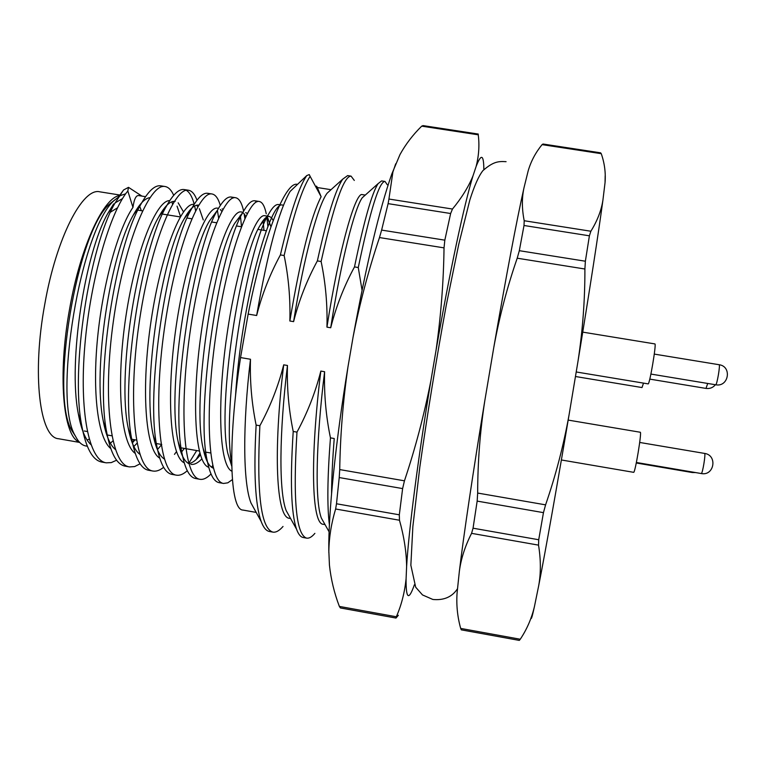 <?xml version="1.0" encoding="UTF-8"?>
<svg xmlns="http://www.w3.org/2000/svg" width="766" height="766" viewBox="0 0 766 766"><rect width="100%" height="100%" fill="white"/><g stroke="black" fill="none" stroke-linecap="round" stroke-linejoin="round"><path stroke-width="1.15" d="M460.682 628.417L520.267 639.237L519.291 640.395L461.304 629.853L460.682 628.417C457.436 616.774 456.239 604.92 457.091 592.865L459.351 571.379C463.497 536.459 473.158 471.272 484.84 400.532L493.802 347.371C506.546 273.912 516.6 220.761 523.963 187.919L528.195 170.78C530.962 161.291 535.587 152.578 542.069 144.63L543.037 144.027L600.621 152.836L601.253 153.679L542.069 144.63M524.011 225.491L519.319 250.683L585.377 261.216L589.399 235.813L524.011 225.491L524.203 220.732C521.857 208.994 521.78 198.059 523.963 187.919M524.203 220.732L590.864 231.236C597.317 220.838 601.329 210.487 602.909 200.213L605.044 182.662C605.829 172.829 604.566 163.168 601.253 153.679M520.267 639.237C526.864 629.346 531.575 618.516 534.4 606.749L538.728 585.53C540.949 572.997 540.882 559.525 538.527 545.133L471.569 533.347L473.053 528.195L477.161 501.098L477.668 493.055C477.697 461.898 480.09 431.057 484.84 400.532M459.351 571.379C460.988 558.797 465.067 546.12 471.569 533.347M477.668 493.055L545.583 504.851L543.458 512.645L538.718 539.743L473.053 528.195M543.458 512.645L477.161 501.098M545.583 504.851C555.762 475.322 563.604 445.276 569.09 414.712L577.995 361.274C582.677 330.596 584.985 299.841 584.898 269.01L517.213 258.199L519.319 250.683M493.802 347.371C499.336 316.99 507.14 287.269 517.213 258.199M538.728 585.53C545.497 550.926 557.121 485.759 569.09 414.712M531.029 617.789C531.135 620.201 532.265 616.515 534.4 606.749M605.044 182.662L605.178 175.74M577.995 361.274C590.098 287.336 598.399 233.649 602.909 200.213M125.672 193.808L120.406 195.56L114.804 199.955C80.937 227.042 52.126 399.287 75.327 435.921C78.314 441.915 81.828 445.257 85.859 445.965L87.305 446.214M141.356 210.688L139.393 205.48M113.665 203.89L107.633 213.733C85.122 253.086 67.896 361.657 78.276 413.583C81.091 429.132 85.304 439.483 90.924 444.644M110.381 443.236L112.918 440.91M115.053 202.933L122.541 198.566M145.53 196.68L139.249 195.675C136.281 194.736 134.184 198.643 132.958 207.394C118.548 228.096 102.989 282.664 97.588 337.758C92.159 392.671 97.924 438.219 110.792 448.608M132.307 443.026L134.998 439.818M149.906 197.647C144.851 198.26 139.278 204.139 133.198 215.275C110.668 253.805 92.408 369.183 103.238 420.869C105.976 435.509 110.026 445.056 115.379 449.518M133.849 446.521L136.999 443.246M183.486 211.866L178.162 202.808M173.815 202.109L172.905 201.487M169.736 200.635C156.57 199.897 135.774 250.472 125.911 316.32C115.934 382.148 120.425 443.342 135.256 453.424M197.848 206.6L197.034 205.815M175.155 201.41C170.33 200.673 164.843 205.872 158.686 217.008C136.319 254.513 117.026 376.767 128.2 427.955C130.852 441.762 134.739 450.542 139.843 454.315M157.413 449.661L161.741 444.481M194.124 204.436C181.935 201.592 161.3 252.579 151.189 320.102C140.944 387.625 145.109 449.862 159.74 458.154M221.843 211.359L220.311 209.539M198.595 205.154C194.392 204.512 189.556 209.099 184.108 218.923C162.086 255.212 141.748 384.427 153.162 434.858C155.728 447.89 159.452 455.952 164.336 459.035M181.762 451.796L184.338 448.407M218.53 208.333L217.688 208.199C206.293 205.25 186.186 257.606 176.19 326.182C166.078 394.72 170.004 456.517 184.233 462.798M188.723 463.593C192.381 463.047 196.259 460.146 200.366 454.87M245.809 216.5L243.655 213.264M223.05 209.175L222.102 208.907M233.352 197.934L231.208 197.034C227.263 196.422 222.676 200.836 217.439 210.267L209.463 221.01C187.957 255.892 166.586 392.154 178.124 441.589C180.584 453.912 184.156 461.266 188.829 463.65M190.858 464.33C194.229 464.876 197.887 463.066 201.841 458.911M243.004 212.239L241.252 211.962C230.633 209.089 211.1 262.987 201.238 332.588C191.261 402.102 194.957 463.219 208.754 467.327M267.66 217.726L270.724 226.267L267.066 216.998M247.38 213.398L245.675 212.67M256.974 201.793L254.839 200.788C251.459 200.261 247.495 204.11 242.956 212.326L234.75 223.241C213.944 256.543 191.519 399.967 203.076 448.158C205.441 459.839 208.869 466.513 213.36 468.17M273.184 220.522L271.461 217.707L269.316 216.443C266.664 216.041 263.552 219.095 259.971 225.616C240.313 256.782 216.95 404.707 227.722 453.012L231.744 466.216M269.316 216.443L264.873 215.734C255.25 213.053 236.799 266.271 226.88 335.364C216.864 404.4 219.315 465.9 231.897 471.224M231.667 459.629L231.026 458.623M365.181 195.158L362.241 197.781C354.725 207.988 341.138 260.239 330.711 327.762C336.102 306.515 344.039 286.225 354.495 266.913L358.268 267.525L362.04 290.199M365.267 195.081L362.251 194.612C355.683 191.672 339.3 247.226 326.948 327.139L330.711 327.762M330.768 189.92L327.12 193.204C318.283 204.714 303.978 255.988 293.598 321.624C298.999 300.416 306.917 280.174 317.363 260.9L321.117 261.512C325.617 283.104 327.551 304.973 326.948 327.139M297.476 184.405L297.428 184.395C285.68 180.632 263.609 235.152 248.146 314.098L256.648 315.506C262.049 294.345 269.967 274.151 280.394 254.925L284.129 255.528C288.581 277.062 290.486 298.884 289.854 321.002L293.598 321.624M284.129 255.528C293.694 214.394 302.35 187.996 310.115 176.343L309.253 174.591L306.745 175.577L290.094 191.462C278.824 210.774 267.679 252.119 256.648 315.506M331.017 189.69L317.335 187.536L321.126 196.709C310.958 216.452 300.54 257.883 289.854 321.002M248.146 314.098L240.553 357.578C227.358 443.141 229.79 510.175 242.956 510.06L256.189 512.406M240.553 357.578L250.482 359.254C242.583 424.814 242.927 482.743 250.97 502.946L255.001 510.271M287.461 365.468C279.217 432.886 278.805 491.829 286.168 510.587L296.538 529.172C291.128 513.258 290.017 480.694 293.215 431.469C288.734 409.638 286.81 387.634 287.461 365.468L283.707 364.836C273.079 451.136 276.153 518.362 289.615 518.323L290.582 518.496M286.168 510.587L289.759 517.021M329.399 524.902C327.053 506.278 327.408 477.275 330.452 437.874C325.933 415.986 323.98 393.935 324.602 371.721L320.83 371.079C310.048 457.541 311.475 524.624 323.367 524.298L325.023 524.595M324.602 371.721C316.004 440.986 314.73 500.868 321.356 518.075L324.497 523.657M387.27 184.73L385.011 181.446C379.218 181.427 370.304 210.114 358.268 267.525M385.011 181.446L381.573 180.91L378.098 183.639C371.96 192.946 364.089 220.704 354.495 266.913M354.313 180.441L351.058 176.132C343.924 175.902 333.938 204.359 321.117 261.512M351.058 176.132L347.63 175.596L342.766 179.12C335.642 189.259 327.178 216.519 317.363 260.9M283.707 364.836C278.297 386.093 270.35 406.392 259.875 425.733L256.131 425.092C253.536 472.507 255.212 504.603 261.139 521.387C263.437 527.573 266.223 530.943 269.488 531.508L272.897 532.121C275.971 532.609 279.341 530.723 283.027 526.462M259.875 425.733C256.533 493.103 260.871 528.559 272.907 532.121M296.538 529.172C298.386 534.285 300.617 537.071 303.24 537.521L306.659 538.125M293.215 431.469L296.978 432.12C292.851 499.489 296.088 534.831 306.668 538.134C309.138 538.527 311.877 536.937 314.883 533.356M330.452 437.874L334.235 438.525C332.559 459.59 331.668 477.965 331.563 493.649M306.745 175.577C298.864 187.067 290.075 213.523 280.394 254.925M256.131 425.092C251.688 403.309 249.812 381.363 250.482 359.254M320.83 371.079C315.429 392.384 307.472 412.73 296.978 432.12M321.126 196.709L310.125 176.352M117.514 207.806L110.524 212.125M115.015 199.744L109.825 203.852C77.021 230.183 49.445 395.045 71.899 430.616L75.461 436.189M87.104 440.01L89.172 439.148M316.521 186.128L317.43 187.546M132.958 207.394L127.826 190.983C110.285 211.742 90.436 279.188 84.854 345.332C79.166 411.562 88.971 460.519 106.215 462.827L111.271 462.597L116.604 460.213M132.231 442.805L134.155 439.674M180.508 216.481L177.042 206.14M173.7 195.32C171.364 190.054 168.491 187.115 165.111 186.531C149.753 182.634 124.274 243.09 113.397 321.05C102.366 398.818 110.572 465.115 129.559 466.925L134.663 466.571L140.073 463.803M155.622 444.787L156.044 444.05M196.996 200.223C194.784 194.181 191.969 190.858 188.551 190.255C174.208 186.521 149.696 247.217 138.799 325.291C127.759 403.184 134.979 469.405 152.97 471.042C156.302 471.597 159.845 470.353 163.627 467.308M174.466 454.372L176.467 451.653M221.747 211.55L221.652 211.071M220.311 205.451C218.272 198.442 215.524 194.621 212.058 193.989C198.72 190.408 175.184 251.363 164.278 329.552C153.219 407.569 159.452 473.714 176.448 475.169C179.799 475.715 183.4 474.231 187.268 470.697M196.163 459.523L199.869 453.194M244.871 218.492L244.153 213.8M243.626 211.129C241.807 202.866 239.145 198.404 235.641 197.733C223.318 194.315 200.759 255.509 189.834 333.823C178.765 411.955 183.993 478.022 199.993 479.305C203.363 479.851 207.04 478.061 211.004 473.943M267.889 226.583L266.836 216.998M266.271 213.858C264.701 206.198 262.374 202.08 259.281 201.487C247.983 198.222 226.41 259.674 215.457 338.103C204.388 416.359 208.611 482.35 223.595 483.451L227.808 482.829L232.376 479.612M282.98 205.259C270.427 197.695 241.166 303.987 235.497 396.376M127.826 190.983L128.496 187.344L123.527 190.006L114.565 203.842C89.66 247.313 70.348 368.59 81.675 425.283C85.888 448.081 92.609 460.337 101.849 462.061L104.071 462.224M172.541 204.206L171.919 201.764M162.871 186.531L160.716 185.832C154.751 184.912 147.982 191.347 140.408 205.144C115.513 247.657 95.032 376.566 106.828 432.905C110.754 453.539 116.872 464.617 125.174 466.159L127.415 466.303M195.608 210.688L194.641 205.987M194.21 204.292C191.816 195.282 188.465 190.37 184.156 189.556C178.909 188.742 172.915 194.449 166.174 206.667C141.48 247.993 119.831 384.609 131.982 440.297C135.601 458.911 141.136 468.897 148.575 470.267L150.825 470.391M218.616 217.984L217.42 210.459M209.798 194.104L207.653 193.291C203.086 192.582 197.81 197.609 191.845 208.371C167.553 248.318 144.736 392.728 157.116 447.478C160.429 464.206 165.399 473.177 172.034 474.393L174.303 474.48M188.647 463.554L196.709 450.561M241.501 226.497L240.543 217.113M240.352 215.792L240.265 215.275M217.439 210.267C193.75 248.615 169.755 400.924 182.251 454.468C185.248 469.434 189.681 477.448 195.569 478.52L197.848 478.568M211.56 467.203L212.699 465.527M263.935 230.365L263.15 220.56M242.956 212.326C220.062 248.883 194.88 409.216 207.356 461.276C210.047 474.594 213.973 481.728 219.162 482.666L221.451 482.666M279.686 204.962L278.527 204.551C275.674 204.11 272.294 207.442 268.397 214.547C247.255 248.079 221.221 408.776 231.696 463.545M123.527 190.006L118.347 197.245M128.496 187.344L141.901 196.096M585.377 261.216L584.898 269.01M590.864 231.236L589.399 235.813M538.718 539.743L538.527 545.133M120.559 195.474C104.31 195.636 80.66 245.513 69.696 308.401C57.431 374.919 63.042 436.553 79.319 442.03M121.047 195.215L99.839 191.826C82.718 187.172 56.339 237.843 44.773 304.246C31.76 374.287 39.765 437.817 58.542 438.736L79.693 442.432M414.406 584.726C408.699 601.013 405.923 599.06 406.085 578.895L406.612 566.591C408.651 531.221 418.006 458.279 430.923 380.51L435.988 350.656C449.556 272.418 464.196 204.292 473.005 175.826L476.174 166.327C481.201 153.372 483.758 154.464 483.844 169.592M398.349 615.28L395.993 618.057L340.382 607.945L339.367 606.413C334.263 593.047 330.96 579.288 329.437 565.145L328.805 550.495C328.279 514.178 335.498 442.442 348.013 366.617L353.107 336.906C366.483 263.82 379.371 209.558 391.761 174.102L400.005 154.531C405.683 144.228 412.922 134.768 421.702 126.151L423.052 125.605L478.252 134.05L478.243 134.806L421.702 126.151M339.367 606.413L396.328 616.764C401.394 605.226 404.64 592.606 406.085 578.895M406.612 566.591C406.459 552.2 404.084 536.746 399.479 520.238L335.623 508.997C331.362 523.149 329.102 537.071 328.853 550.773L328.834 552.688M339.223 477.553L336.494 503.769L399.316 514.809L402.619 488.593L339.223 477.553L339.721 469.577L404.448 480.818C415.421 448.014 424.24 414.578 430.923 380.51M348.013 366.617C343.053 400.695 340.286 435.011 339.721 469.577M435.988 350.656C440.89 316.435 443.571 282.175 444.031 247.868L379.476 237.556C368.59 269.958 359.8 303.077 353.107 336.906M444.826 240.16L450.638 213.513L388.103 203.641L381.621 230.087L444.826 240.16L444.031 247.868M476.174 166.327C478.874 155.546 479.564 145.042 478.243 134.806M395.696 163.809L392.901 171.986L388.927 199.036L452.467 209.041C461.735 197.81 468.581 186.732 473.005 175.826M335.623 508.997L336.494 503.769M388.103 203.641L388.927 199.036M379.476 237.556L381.621 230.087M396.328 616.764L395.993 618.057M399.316 514.809L399.479 520.238M404.448 480.818L402.619 488.593M452.467 209.041L450.638 213.513M575.457 376.508L642.004 387.558L643.517 383.124M576.214 371.97L648.113 383.881C649.568 385.241 656.692 343.111 654.873 343.915L582.744 332.128M561.382 459.973L633.616 472.325C635.081 473.675 642.071 431.43 640.252 432.244L568.18 420.094M707.698 383.46L705.993 388.419C709.833 388.908 712.974 387.673 715.425 384.733M718.987 364.731L719.073 364.712C720.509 364.425 716.919 385.509 715.655 384.771C728.686 387.424 732.277 366.378 719.073 364.712L654.288 354.093M704.529 453.415L704.548 453.415C705.984 453.127 702.508 474.278 701.235 473.532C714.295 476.26 717.761 455.148 704.548 453.415L639.696 442.451M692.694 472.076L692.301 472.536L695.518 472.565M250.97 502.946L261.139 521.387M321.356 518.075L329.102 531.834M342.766 179.12L327.12 193.204M378.098 183.639L362.241 197.781M71.899 430.616L75.327 435.921M109.825 203.852L114.804 199.955M132.911 441.723L134.452 439.732M155.766 445.238L156.235 444.644M156.542 444.232L157.001 443.648M199.38 208.678L203.277 219.947M196.364 459.198L200.213 454.353M244.766 214.614L245.589 216.95M107.633 213.733L114.565 203.842M78.276 413.583L81.675 425.283M133.198 215.275L140.408 205.144M103.238 420.869L106.828 432.905M158.686 217.008L166.174 206.667M128.2 427.955L131.982 440.297M184.108 218.923L191.845 208.371M153.162 434.858L157.116 447.478M178.124 441.589L182.251 454.468M203.076 448.158L207.356 461.276M259.971 225.616L268.397 214.547M230.049 460.672L231.734 465.738M101.84 462.061L106.215 462.827M125.174 466.159L129.559 466.925M148.575 470.267L152.97 471.042M172.034 474.393L176.448 475.169M195.569 478.52L199.983 479.305M219.162 482.666L223.595 483.451M160.716 185.832L165.111 186.531M184.156 189.556L188.551 190.255M207.653 193.291L212.067 193.989M231.208 197.034L235.641 197.733M254.839 200.788L259.281 201.487M278.527 204.551L279.781 204.742M266.3 230.738L258.056 229.417M241.395 226.746L236.732 225.999M216.567 222.762L211.914 222.016M191.806 218.789L187.163 218.042M180.249 216.931L162.488 214.078M142.495 210.87L137.89 210.133M136.97 209.98L136.329 209.884M231.677 456.651L230.796 456.498M210.593 452.974L205.93 452.17M199.294 451.011L181.149 447.851M180.067 447.67L179.493 447.564M161.061 444.357L156.436 443.552M155.862 443.457L155.182 443.332M136.405 440.067L131.79 439.263M131.656 439.244L130.929 439.119M111.826 435.787L106.761 434.906M87.314 431.526L84.183 430.98M457.522 588.719C452.132 596.944 443.907 600.525 432.847 599.462L422.506 594.943L415.689 587.225L410.854 565.251L412.864 526.501L419.787 467.346C427.313 414.32 436.141 360.25 446.272 305.136L458.757 244.297L469.864 199.907C474.317 185.86 478.654 176.103 482.877 170.665C493.247 161.569 498.36 161.186 506.077 161.674M391.761 174.102L392.891 171.977M649.779 379.113L705.993 388.419M650.909 374.076L715.655 384.771M636.383 462.482L701.235 473.532M636.278 462.99L692.301 472.536"/></g></svg>
